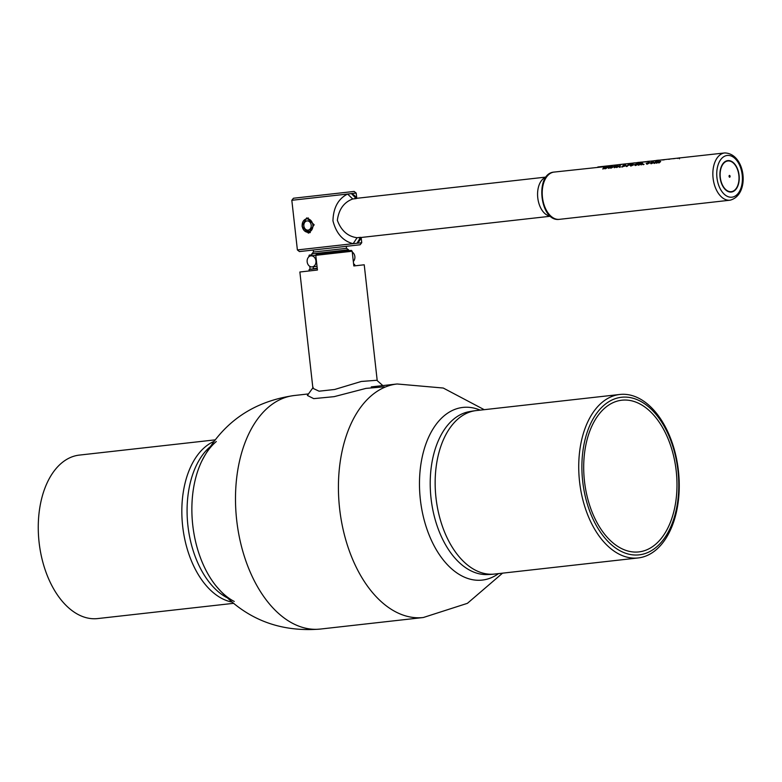 <?xml version="1.0" encoding="UTF-8"?>
<svg xmlns="http://www.w3.org/2000/svg" width="782" height="782" viewBox="0 0 782 782"><rect width="100%" height="100%" fill="white"/><g stroke="black" fill="none" stroke-linecap="round" stroke-linejoin="round"><path stroke-width="1.17" d="M310.053 268.998L309.76 266.32M308.704 256.955L309.252 255.118L311.901 254.824M377.217 380.638L364.226 264.785L353.826 265.948L352.174 251.237L315.781 255.323L316.251 254.336L351.323 250.406L352.174 251.237M310.933 255.861A5.552 4.418 -96.4 0 0 308.079 257.718A5.552 4.418 -96.4 0 0 307.707 263.886A5.552 4.418 -96.4 0 0 312.174 266.897A5.552 4.418 -96.4 0 0 315.029 265.039A5.552 4.418 -96.4 0 0 315.41 258.881A5.552 4.418 -96.4 0 0 310.933 255.861L315.781 255.323L317.433 270.034L299.868 271.999L312.917 388.351M382.828 385.585L376.807 380.277L361.294 381.469L334.647 389.485L319.066 391.195L312.908 388.312M313.181 387.413L307.385 395.448L313.719 398.634L334.158 396.65L365.976 388.39L384.236 386.826M215.597 585.386A86.87 52.521 -96.4 0 1 192.753 525.142A86.87 52.521 -96.4 0 1 201.688 461.331C221.208 423.492 252.039 401.557 294.188 395.526A117.496 71.035 -96.4 0 0 236.692 520.216A117.496 71.035 -96.4 0 0 320.385 629.06C277.942 632.521 243.016 617.966 215.597 585.386M420.364 499.61A86.87 52.521 -96.4 0 1 423.893 450.246A86.87 52.521 -96.4 0 1 480.197 410.139A86.87 52.521 -96.4 0 0 462.876 407.422A86.87 52.521 -96.4 0 0 423.893 450.246A86.87 52.521 -96.4 0 0 434.743 546.97A86.87 52.521 -96.4 0 1 420.364 499.61M498.535 573.607A86.87 52.521 -96.4 0 1 434.743 546.97L434.743 546.97A86.87 52.521 -96.4 0 0 482.24 580.088A86.87 52.521 -96.4 0 0 498.535 573.607M353.317 261.432A5.552 4.418 -96.4 0 0 353.943 260.68A5.552 4.418 -96.4 0 0 352.262 252.078M487.645 574.535A82.012 49.579 -96.4 0 1 431.048 498.417A82.012 49.579 -96.4 0 1 469.376 411.645M226.672 597.507A82.012 49.579 -96.4 0 1 187.915 525.68A82.012 49.579 -96.4 0 1 209.791 447.06M234.268 601.466A86.87 52.521 -96.4 0 1 192.753 525.142A86.87 52.521 -96.4 0 1 216.321 441.517M233.3 603.362L97.682 618.572A82.247 49.725 -96.4 0 1 39.1 542.376A82.247 49.725 -96.4 0 1 79.353 455.095L214.962 439.885M678.405 470.666A82.247 49.725 83.6 0 0 619.823 394.47A82.247 49.725 83.6 0 0 579.57 481.751A82.247 49.725 83.6 0 0 638.161 557.947A82.247 49.725 83.6 0 0 678.405 470.666M677.984 470.715A79.285 47.937 83.6 0 0 621.504 397.266A79.285 47.937 83.6 0 0 582.698 481.399A79.285 47.937 83.6 0 0 639.177 554.849A79.285 47.937 83.6 0 0 677.984 470.715M584.477 481.204A76.323 46.148 83.6 0 0 638.845 551.906A76.323 46.148 83.6 0 0 676.205 470.911A76.323 46.148 83.6 0 0 621.837 400.208A76.323 46.148 83.6 0 0 584.477 481.204M293.455 198.237L354.129 191.434L356.181 193.066L291.823 200.29L293.455 198.237M361.743 242.713L360.111 244.766L299.438 251.569L297.385 249.937L361.743 242.713L361.196 237.836M314.168 224.776L306.681 217.895L302.008 226.145L308.391 233.153L314.168 224.776M731.336 192.04A15.816 9.57 83.6 0 0 739.078 175.256A15.816 9.57 83.6 0 0 727.807 160.603A15.816 9.57 83.6 0 0 720.066 177.387A15.816 9.57 83.6 0 0 731.336 192.04M731.297 191.678A15.454 9.345 -96.4 0 1 720.29 177.367A15.454 9.345 -96.4 0 1 727.847 160.965A15.454 9.345 -96.4 0 1 738.853 175.276A15.454 9.345 -96.4 0 1 731.297 191.678M359.006 237.718L550.469 216.243M545.944 177.25A19.706 11.916 83.6 0 0 537.772 197.836A19.706 11.916 83.6 0 0 550.303 216.106M354.617 198.55L546.071 177.074M730.026 200.202C750.466 195.089 745.842 153.428 724.728 152.94A23.773 14.379 -96.4 0 0 713.086 178.169A23.773 14.379 -96.4 0 0 730.026 200.202L559.394 219.341A23.773 14.379 83.6 0 1 542.454 197.308A23.773 14.379 83.6 0 1 554.086 172.079C534.448 173.399 539.942 222.401 559.394 219.341M608.298 166.283L554.086 172.079M724.728 152.94L597.849 166.986A23.959 14.487 -96.4 0 1 599.657 166.967M615.19 166.908L618.103 165.764L617.154 166.996L620.322 165.51L616.988 167.416L616.294 167.495L617.223 166.155L614.241 167.729L615.141 166.097L615.786 166.019L615.326 166.928M633.567 164.689L630.732 165.911L630.048 165.11L631.504 164.376L632.921 164.083L633.635 164.855L632.97 164.249L631.553 164.543A23.773 14.379 -96.4 0 1 631.817 164.65M643.048 164.66A23.773 14.379 -96.4 0 1 643.4 164.308L644.016 164.24A23.773 14.379 -96.4 0 0 643.674 164.591L643.087 164.66M650.389 162.998L651.083 163.79L653.908 162.578L653.253 161.982L651.836 162.275A23.773 14.379 -96.4 0 1 652.12 162.373M605.835 167.612L602.932 168.99M604.183 167.504L603.577 168.716M606.48 167.25L605.991 168.12M608.386 167.035L605.024 168.765M611.553 166.967L608.66 168.355M609.911 166.859L609.295 168.081M612.198 166.605L611.71 167.475M614.105 166.39L610.742 168.12M617.281 166.322L614.378 167.71M615.63 166.214L615.023 167.436M617.927 165.96L617.438 166.83M620.322 165.51L616.47 167.475M620.185 166.918L620.439 166.889A23.773 14.379 -96.4 0 0 620.087 167.24L619.471 167.309A23.773 14.379 -96.4 0 1 619.657 167.123M624.349 165.344A23.773 14.379 -96.4 0 0 624.232 165.422L625.6 165.08L626.128 165.696L622.736 166.674A23.773 14.379 -96.4 0 0 622.433 166.977L621.817 167.045A23.773 14.379 -96.4 0 1 621.993 166.859M624.896 164.787L625.346 164.738A23.773 14.379 -96.4 0 0 624.789 165.051M626.411 166.527A23.773 14.379 -96.4 0 1 628.503 164.777L629.011 164.719A23.773 14.379 -96.4 0 0 628.699 164.924L630.468 164.591L628.112 165.452A23.773 14.379 -96.4 0 0 627.027 166.458L626.411 166.527M633.635 164.855L630.8 166.067L630.106 165.276M637.095 164.806L635.375 165.559L634.573 164.787M635.717 164.161L636.939 163.829M637.506 163.741L638.044 164.455L635.121 164.777L635.707 165.237M642.042 163.79L640.106 164.093A23.773 14.379 -96.4 0 0 639.021 165.11L638.395 165.188A23.773 14.379 -96.4 0 1 638.581 164.992M642.315 163.203L640.8 163.565A23.773 14.379 -96.4 0 1 640.986 163.448M642.266 163.027L642.696 163.692A23.773 14.379 -96.4 0 0 641.436 164.846L640.751 164.758A23.959 14.487 -96.4 0 1 641.983 163.624L640.047 163.927A23.959 14.487 -96.4 0 0 638.953 164.953L638.327 165.022A23.959 14.487 -96.4 0 1 640.438 163.262L641.054 163.184A23.959 14.487 -96.4 0 0 640.751 163.399L642.638 163.526A23.959 14.487 -96.4 0 0 641.367 164.679L641.436 164.846M648.669 163.399L646.929 164.259L646.235 163.467M647.779 162.705L648.532 162.529M649.07 162.451L649.881 162.764L646.861 163.389L647.222 163.946M649.226 162.861L648.728 162.676M657.672 161.982L655.766 162.382A23.773 14.379 -96.4 0 0 654.73 163.35L654.114 163.418A23.773 14.379 -96.4 0 1 654.29 163.233M658.796 162.724A23.773 14.379 -96.4 0 0 658.62 162.92L659.236 162.842A23.773 14.379 -96.4 0 1 660.643 161.581L656.479 161.835A23.773 14.379 -96.4 0 1 656.704 161.679M659.881 161.757L658.151 162.021A23.773 14.379 -96.4 0 0 656.978 163.096L656.362 163.164A23.773 14.379 -96.4 0 1 656.548 162.979M646.646 161.698L640.155 162.421M641.514 162.089L638.923 162.373C636.939 162.47 636.89 162.744 638.786 163.223M640.135 162.245L638.923 162.373M648.679 162.509L646.802 163.223L647.154 163.78L649.197 163.194L646.861 164.103L646.176 163.301L648.894 162.666M640.204 163.057C638.454 162.627 638.728 162.333 641.025 162.177M633.791 162.998L634.701 163.037M627.037 163.897L633.811 163.135M633.782 162.949A23.959 14.487 -96.4 0 1 634.691 162.9M621.661 164.503A23.959 14.487 -96.4 0 0 620.752 164.464L626.089 163.858A23.959 14.487 -96.4 0 0 625.189 163.917L618.425 164.679A23.959 14.487 -96.4 0 1 620.224 164.66M608.298 166.097L601.993 166.517M601.084 166.81A23.959 14.487 -96.4 0 0 600.175 166.771L601.993 166.566M729.674 177.24A0.929 0.557 83.6 0 0 729.469 175.403A0.929 0.557 83.6 0 0 729.674 177.24M650.565 161.258A23.959 14.487 -96.4 0 0 648.757 161.278L647.33 161.434A23.959 14.487 -96.4 0 1 649.138 161.415M656.069 160.642L652.745 161.014M659.685 160.232A23.959 14.487 -96.4 0 0 657.877 160.251L656.44 160.408A23.959 14.487 -96.4 0 1 658.249 160.398M654.436 160.945L655.59 160.848M679.49 158.814L679.431 157.837L677.72 158.463M674.768 158.541L672.989 158.746M612.042 167.25L614.593 166.155L611.26 168.062L610.576 168.14L611.495 166.801L608.523 168.365L609.413 166.742L610.058 166.664L609.237 167.915L611.632 166.488L612.384 166.41L611.426 167.631L612.042 167.25M628.112 165.452L628.64 165.1M632.931 164.777L632.57 164.318L630.673 165.041L631.054 165.589L632.931 164.777M641.367 164.679L640.751 164.758M604.105 168.159L606.656 167.045L605.708 168.277L608.875 166.801L605.542 168.707L604.848 168.775L605.776 167.446L602.795 169.01L603.694 167.377L604.339 167.309L603.509 168.56L604.105 168.159M653.273 162.666L652.902 162.216L651.005 162.93L651.396 163.477M632.99 164.943L632.628 164.484L630.732 165.207L631.123 165.745M625.483 165.794L625.248 165.315L623.146 166.429M664.143 159.88L661.758 159.997M669.979 159.078L668.815 159.352M617.037 165.637L618.015 166.527M611.925 165.735L609.54 165.862M617.76 164.934L616.597 165.217M654.661 163.194L654.045 163.262A23.959 14.487 -96.4 0 1 656.147 161.493L656.772 161.424A23.959 14.487 -96.4 0 0 656.421 161.659L660.585 161.415A23.959 14.487 -96.4 0 0 659.167 162.685L658.552 162.754A23.959 14.487 -96.4 0 1 659.822 161.591L658.092 161.854A23.959 14.487 -96.4 0 0 656.909 162.939L656.293 163.008A23.959 14.487 -96.4 0 1 657.613 161.806L655.707 162.216A23.959 14.487 -96.4 0 0 654.661 163.194M653.214 162.5L652.853 162.04L650.947 162.764L651.338 163.311L653.214 162.5M651.015 163.633L650.331 162.832L651.787 162.099L653.195 161.806L653.85 162.412L651.015 163.633M637.789 163.839L635.395 164.337L637.789 163.839M635.639 165.07L637.604 164.611L635.307 165.393L634.515 164.621L637.447 163.575L638.083 164.2L635.062 164.611L635.639 165.07M623.645 166.419L625.424 165.628L625.189 165.139L623.401 165.843L623.645 166.419M622.364 166.82A23.959 14.487 -96.4 0 1 622.668 166.507L626.069 165.53L625.551 164.904L624.173 165.246A23.959 14.487 -96.4 0 1 625.297 164.562L624.681 164.631A23.959 14.487 -96.4 0 0 621.749 166.889L622.364 166.82M620.018 167.074L619.403 167.153A23.959 14.487 -96.4 0 1 619.755 166.791L620.37 166.722A23.959 14.487 -96.4 0 0 620.018 167.074M360.443 237.552L356.993 243.251L353.161 243.681C342.956 241.091 336.221 233.466 332.956 220.827C333.327 207.748 338.205 198.814 347.589 194.034L351.421 193.604L354.099 195.158L357.042 198.276M360.59 237.317L357.081 237.718L353.161 243.681M357.081 237.718C347.795 236.487 341.206 230.68 337.345 220.309C338.821 209.351 343.953 202.235 352.741 198.98L347.589 194.034M356.054 198.393L351.421 193.604M352.741 198.98L356.24 198.589M361.431 237.445L359.261 241.13L356.993 243.251M310.327 232.537L308.695 232.117A6.706 5.347 -96.4 0 0 312.81 224.669A6.706 5.347 -96.4 0 0 306.788 218.852A6.706 5.347 -96.4 0 0 305.185 219.371A6.706 5.347 -96.4 0 0 302.223 226.115A6.706 5.347 -96.4 0 0 306.603 232.049A6.706 5.347 -96.4 0 0 307.864 232.215L309.672 232.704A7.4 5.894 -96.4 0 1 308.284 232.518L306.603 232.049M308.372 217.983A7.4 5.894 -96.4 0 0 306.72 218.53L305.185 219.371M308.695 232.117L308.333 230.074A4.624 3.685 -96.4 0 0 311.168 224.933A4.624 3.685 -96.4 0 0 307.013 220.925A4.624 3.685 -96.4 0 0 303.856 225.754A4.624 3.685 -96.4 0 0 307.756 230.143L307.864 232.215M317.267 268.558L309.164 269.467L309.076 270.973M317.228 268.187L309.164 269.467M346.299 246.31L346.524 248.334L348.577 249.781L311.793 253.906L312.008 255.743M346.524 248.334L313.474 252.039L311.793 253.906M353.66 264.482L354.588 264.375L353.62 264.111M502.552 573.157L467.411 603.333L423.316 617.516A117.496 71.035 -96.4 0 1 339.623 508.671A117.496 71.035 -96.4 0 1 397.119 383.982L371.284 386.885M231.697 602.023A82.247 49.725 -96.4 0 1 182.675 526.276A82.247 49.725 -96.4 0 1 213.691 441.537M467.157 412.114A82.247 82.247 0 0 1 476.238 410.579A82.247 49.725 83.6 0 0 435.994 497.86A82.247 49.725 83.6 0 0 494.576 574.056L638.161 557.947M731.913 197.191A21.006 12.698 83.6 0 0 742.196 174.904A21.006 12.698 83.6 0 0 727.231 155.452A21.006 12.698 83.6 0 0 716.957 177.739A21.006 12.698 83.6 0 0 731.913 197.191M308.479 393.923L294.188 395.526M484.214 409.68L443.267 388.038L397.119 383.982M423.316 617.516L320.385 629.06M317.023 266.349L312.174 266.897M485.378 574.565A82.247 82.247 0 0 0 494.576 574.056M476.238 410.579L619.823 394.47M297.385 249.937L291.823 200.29M356.729 197.944L356.181 193.066M313.24 266.779L313.445 268.617M313.25 250.015L313.474 252.039M348.577 249.781L348.674 250.699M354.588 264.375L355.018 265.812"/></g></svg>
